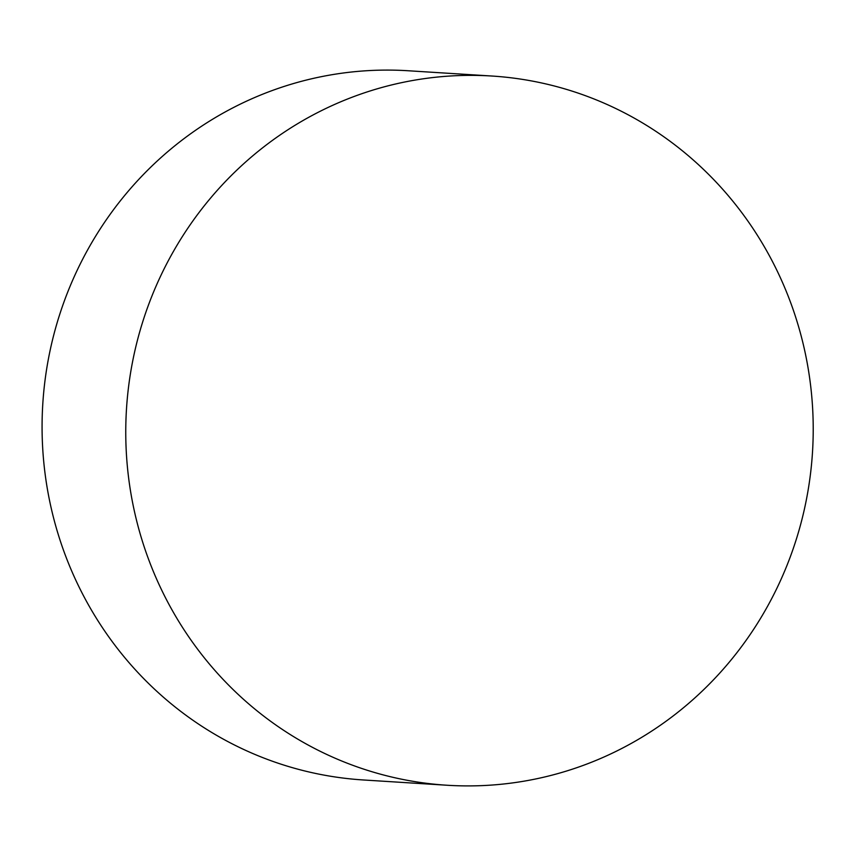 <?xml version="1.0" encoding="UTF-8"?>
<svg xmlns="http://www.w3.org/2000/svg" width="856" height="856" viewBox="0 0 856 856"><rect width="100%" height="100%" fill="white"/><g stroke="black" fill="none" stroke-linecap="round" stroke-linejoin="round"><path stroke-width="1.28" d="M804.244 509.855A355.315 343.684 -86.4 0 1 447.164 785.252A355.315 343.684 -86.4 0 1 126.485 409.04A355.315 343.684 -86.4 0 1 491.815 76.023A355.315 343.684 -86.4 0 1 804.244 509.855M447.164 785.252L363.479 779.977A355.315 343.684 -86.4 0 1 42.8 403.775A355.315 343.684 -86.4 0 1 408.13 70.748L491.815 76.023"/></g></svg>
